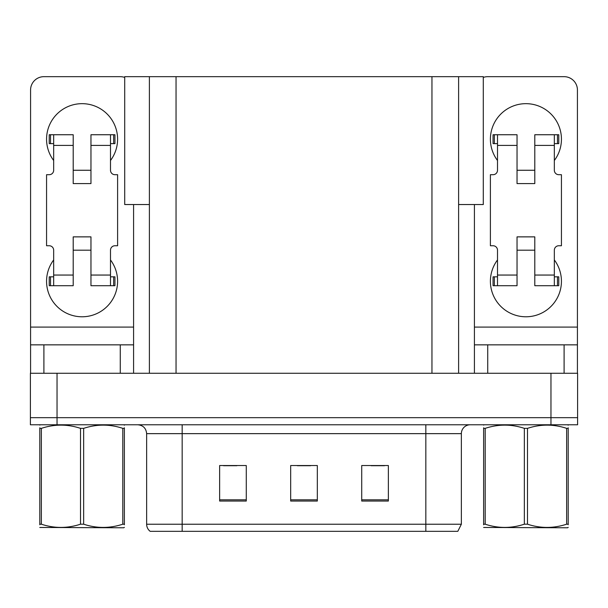 <?xml version="1.0" encoding="UTF-8"?>
<svg xmlns="http://www.w3.org/2000/svg" width="608" height="608" viewBox="0 0 608 608"><rect width="100%" height="100%" fill="white"/><g stroke="black" fill="none" stroke-linecap="round" stroke-linejoin="round"><path stroke-width="0.91" d="M149.393 204.539L124.708 204.539L124.708 76.669L483.292 76.669L483.292 204.539L458.607 204.539M57.038 424.772L577.6 424.772L577.6 417.666L30.4 417.666L30.4 373.266L57.038 373.266L57.038 417.666L30.4 417.666L30.4 424.772L57.038 424.772L57.038 417.666L577.6 417.666L577.6 373.266L57.038 373.266M149.393 76.669L149.393 373.266M458.607 76.669L458.607 373.266M457.322 531.331L150.191 531.331A8.877 8.877 0 0 1 146.642 524.233L146.642 433.648C146.118 428.26 143.154 425.296 137.765 424.772M146.642 524.233L182.164 524.233L182.164 531.331L425.836 531.331L425.836 524.233L461.358 524.233L461.358 433.648A8.877 8.877 0 0 1 470.235 424.772M388.36 501.053L388.36 465.53L361.722 465.53L361.722 501.053L388.36 501.053M246.278 501.053L246.278 465.53L219.64 465.53L219.64 501.053L246.278 501.053M317.323 501.053L317.323 465.53L290.677 465.53L290.677 501.053L317.323 501.053M223.546 465.713L236.869 465.713M371.131 465.713L384.454 465.713M297.342 465.713L310.658 465.713M53.664 160.497A35.522 35.522 0 0 1 82.08 103.664A35.522 35.522 0 0 1 110.496 160.497M120.27 373.266L120.27 344.85L43.898 344.85L43.898 373.266M124.708 77.429A13.323 13.323 0 0 0 120.27 76.669L43.898 76.669A13.323 13.323 0 0 0 30.575 89.984L30.575 327.089L133.585 327.089L133.585 373.266M110.496 259.95A35.522 35.522 0 0 1 58.178 307.542A35.522 35.522 0 0 1 53.664 259.95M90.964 183.586L73.203 183.586L73.203 145.396L53.664 145.396L53.664 170.263A4.438 4.438 0 0 1 49.225 174.701L46.565 174.701L46.565 245.746L49.225 245.746A4.438 4.438 0 0 1 53.664 250.184L53.664 275.052L73.203 275.052L73.203 236.869L90.964 236.869L90.964 275.052L110.496 275.052L110.496 250.184A4.438 4.438 0 0 1 114.942 245.746L117.602 245.746L117.602 174.701L114.942 174.701A4.438 4.438 0 0 1 110.496 170.263L110.496 145.396L90.964 145.396L90.964 183.586L73.203 183.586M133.585 204.539L133.585 327.089M30.575 373.266L30.575 344.85L43.898 344.85M120.27 344.85L133.585 344.85M30.575 344.85L30.575 327.089M497.504 160.497A35.522 35.522 0 0 1 525.92 103.664A35.522 35.522 0 0 1 554.336 160.497M564.102 373.266L564.102 344.85L487.73 344.85L487.73 373.266M474.415 204.539L474.415 327.089L577.425 327.089L577.425 89.984A13.323 13.323 0 0 0 564.102 76.669L487.73 76.669A13.323 13.323 0 0 0 483.292 77.429M554.336 259.95A35.522 35.522 0 0 1 502.018 307.542A35.522 35.522 0 0 1 497.504 259.95M534.797 183.586L517.036 183.586L517.036 145.396L497.504 145.396L497.504 170.263A4.438 4.438 0 0 1 493.058 174.701L490.398 174.701L490.398 245.746L493.058 245.746A4.438 4.438 0 0 1 497.504 250.184L497.504 275.052L517.036 275.052L517.036 236.869L534.797 236.869L534.797 275.052L554.336 275.052L554.336 250.184A4.438 4.438 0 0 1 558.775 245.746L561.435 245.746L561.435 174.701L558.775 174.701A4.438 4.438 0 0 1 554.336 170.263L554.336 145.396L534.797 145.396L534.797 183.586L517.036 183.586M474.415 373.266L474.415 344.85L487.73 344.85M564.102 344.85L577.425 344.85L577.425 373.266M577.425 327.089L577.425 344.85M474.415 344.85L474.415 327.089M90.964 250.184L73.203 250.184M90.964 145.396L90.964 134.74L110.496 134.74L110.496 145.396M53.664 143.625L50.51 143.625L50.51 134.74L73.203 134.74L73.203 145.396M110.496 275.052L110.496 285.707L90.964 285.707L90.964 275.052M73.203 275.052L73.203 285.707L53.664 285.707L53.664 275.052M110.496 276.83L114.942 276.83L114.942 285.707L110.496 285.707M50.51 134.74L49.225 134.74L49.225 143.625L50.51 143.625M53.664 145.396L53.664 134.74M53.664 285.707L49.225 285.707L49.225 276.83L53.664 276.83M110.496 134.74L113.658 134.74L113.658 143.625L110.496 143.625M113.658 143.625L114.942 143.625L114.942 134.74L113.658 134.74M534.797 250.184L517.036 250.184M534.797 145.396L534.797 134.74L554.336 134.74L554.336 145.396M497.504 143.625L494.342 143.625L494.342 134.74L517.036 134.74L517.036 145.396M554.336 275.052L554.336 285.707L534.797 285.707L534.797 275.052M517.036 275.052L517.036 285.707L497.504 285.707L497.504 275.052M554.336 276.83L558.775 276.83L558.775 285.707L554.336 285.707M494.342 134.74L493.058 134.74L493.058 143.625L494.342 143.625M497.504 145.396L497.504 134.74M497.504 285.707L493.058 285.707L493.058 276.83L497.504 276.83M554.336 134.74L557.49 134.74L557.49 143.625L554.336 143.625M557.49 143.625L558.775 143.625L558.775 134.74L557.49 134.74M124.374 527.318L123.819 527.782L39.794 527.463M124.374 524.772L124.374 524.195C124.374 528.496 124.374 528.496 124.374 524.195L122.801 524.195L122.801 428.359C109.805 424.057 96.756 424.057 83.653 428.359L80.514 428.359C67.518 424.057 54.469 424.057 41.359 428.359L39.794 428.359C39.794 424.057 39.794 424.057 39.794 428.359L39.794 427.781M83.653 428.359L83.653 524.195C96.649 528.489 109.698 528.489 122.801 524.195M83.653 524.195L80.514 524.195L80.514 428.359M124.374 427.781L124.374 428.359C124.374 424.057 124.374 424.057 124.374 428.359L122.801 428.359M124.374 425.182L123.819 424.772M124.374 428.359L124.374 524.195M41.359 428.359L41.359 524.195L39.794 524.195L39.794 428.359M41.359 524.195C54.355 528.489 67.404 528.489 80.514 524.195M39.794 524.195C39.794 528.496 39.794 528.496 39.794 524.195L39.794 524.772M566.641 428.359L568.206 428.359C568.206 424.057 568.206 424.057 568.206 428.359L568.206 524.195C568.206 528.496 568.206 528.496 568.206 524.195L566.641 524.195L566.641 428.359C553.645 424.057 540.596 424.057 527.486 428.359L524.347 428.359C511.351 424.057 498.302 424.057 485.199 428.359L483.626 428.359C483.626 424.057 483.626 424.057 483.626 428.359L483.626 427.781M568.206 527.318L567.652 527.782L483.626 527.463M568.206 524.772L568.206 427.781M527.486 428.359L527.486 524.195C540.482 528.489 553.531 528.489 566.641 524.195M527.486 524.195L524.347 524.195L524.347 428.359M568.206 425.182L567.652 424.772M485.199 428.359L485.199 524.195L483.626 524.195L483.626 428.359M485.199 524.195C498.195 528.489 511.244 528.489 524.347 524.195M483.626 524.195C483.626 528.496 483.626 528.496 483.626 524.195L483.626 524.772M550.962 373.266L550.962 424.772M176.039 76.669L176.039 373.266M431.961 76.669L431.961 373.266M425.836 424.772L425.836 433.648L146.642 433.648M461.358 433.648L425.836 433.648L425.836 524.233L182.164 524.233L182.164 424.772M317.323 499.822L290.677 499.822M246.278 499.822L219.64 499.822M388.36 499.822L361.722 499.822M113.658 276.83L113.658 285.707M50.51 285.707L50.51 276.83M557.49 276.83L557.49 285.707M494.342 285.707L494.342 276.83M457.809 531.331L461.358 524.233M90.964 170.263L73.203 170.263M534.797 170.263L517.036 170.263M40.348 424.772L39.794 425.091M484.181 424.772L483.626 425.091"/></g></svg>
